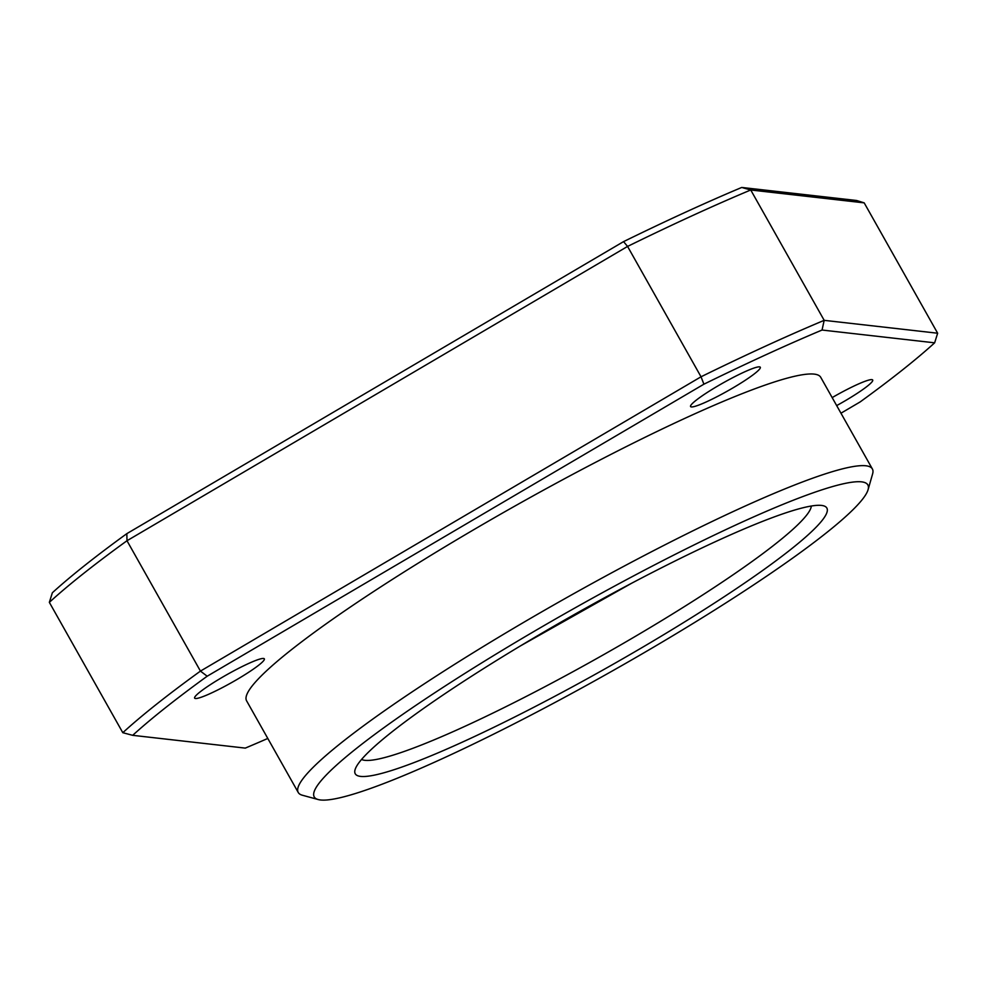 <?xml version="1.0" encoding="UTF-8"?>
<svg xmlns="http://www.w3.org/2000/svg" width="987" height="987" viewBox="0 0 987 987"><rect width="100%" height="100%" fill="white"/><g stroke="black" fill="none" stroke-linecap="round" stroke-linejoin="round"><path stroke-width="1.48" d="M811.326 506.023A258.89 29.844 -29.4 0 1 635.283 636.405A258.89 29.844 -29.4 0 1 361.563 759.447M221.767 677.613A40.011 4.614 150.6 0 0 194.624 698.13A40.011 4.614 150.6 0 0 237.201 679.364A40.011 4.614 150.6 0 0 264.343 658.847A40.011 4.614 150.6 0 0 221.767 677.613M717.709 386.028A40.011 4.614 150.6 0 0 690.579 406.545A40.011 4.614 150.6 0 0 733.156 387.78A40.011 4.614 150.6 0 0 760.298 367.263A40.011 4.614 150.6 0 0 717.709 386.028M836.668 405.595A40.011 4.614 150.6 0 0 845.575 400.537A40.011 4.614 150.6 0 0 872.705 380.02A40.011 4.614 150.6 0 0 832.164 397.601M643.29 646.843A270.66 31.202 -29.4 0 1 355.061 769.737A270.66 31.202 -29.4 0 1 538.816 634.986A270.66 31.202 -29.4 0 1 823.491 505.788A270.66 31.202 -29.4 0 1 643.29 646.843M318.196 799.544L302.355 795.226A329.498 37.975 -29.4 0 1 298.247 792.487A329.498 37.975 -29.4 0 1 521.728 623.513A329.498 37.975 -29.4 0 1 872.385 468.973A329.498 37.975 -29.4 0 1 872.607 473.908L868.079 489.688A317.728 36.618 -29.4 0 1 652.37 647.879A317.728 36.618 -29.4 0 1 318.196 799.544A317.728 36.618 -29.4 0 1 529.735 633.95A317.728 36.618 -29.4 0 1 868.079 489.688M872.385 468.973L820.74 377.318A329.498 37.975 150.6 0 0 470.071 531.857A329.498 37.975 150.6 0 0 246.602 700.832L298.247 792.487M126.842 533.646A498.953 57.505 150.6 0 0 52.36 592.755L49.35 602.354A506.023 58.319 -29.4 0 1 126.99 540.74L126.842 533.646L623.562 241.618A498.953 57.505 150.6 0 1 741.718 187.456L856.605 200.497L864.193 202.866L937.65 333.224L934.64 342.822A498.953 57.505 -29.4 0 1 860.158 401.919L840.961 413.208M267.81 738.449A498.953 57.505 -29.4 0 1 245.282 748.109L132.69 735.327L122.807 732.699A506.023 58.319 -29.4 0 1 200.447 671.098L126.99 540.74L627.572 246.429L623.562 241.618M132.69 735.327A498.953 57.505 -29.4 0 1 207.184 676.218L200.447 671.098L701.029 376.787L627.572 246.429A506.023 58.319 -29.4 0 1 750.737 189.985L741.718 187.456M207.184 676.218L703.904 384.19L701.029 376.787A506.023 58.319 -29.4 0 1 824.182 320.343L750.737 189.985L864.193 202.866M703.904 384.19A498.953 57.505 -29.4 0 1 822.048 330.04L824.182 320.343L937.65 333.224M122.807 732.699L49.35 602.354M822.048 330.04L934.64 342.822M630.989 583.576L521.321 645.375M520.568 645.831L631.766 583.169"/></g></svg>
